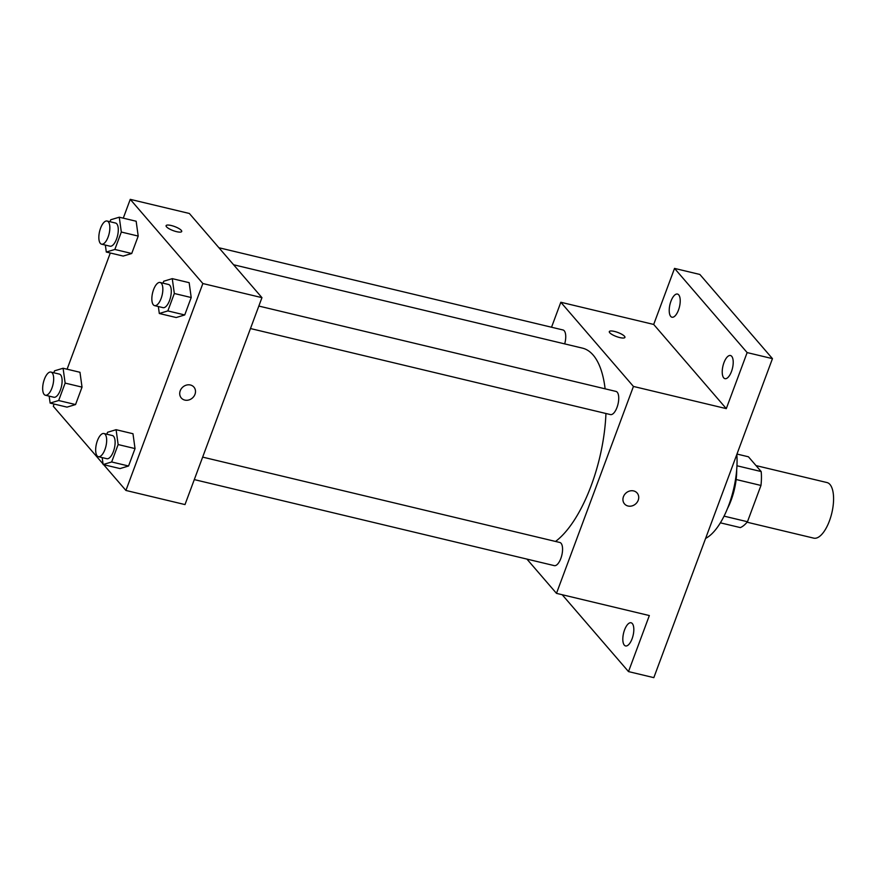 <?xml version="1.0" encoding="UTF-8"?>
<svg xmlns="http://www.w3.org/2000/svg" width="877" height="877" viewBox="0 0 877 877"><rect width="100%" height="100%" fill="white"/><g stroke="black" fill="none" stroke-linecap="round" stroke-linejoin="round"><path stroke-width="1.32" d="M747.072 522.21L813.724 538.138A28.568 11.763 -76.6 0 0 831.802 513.089A28.568 11.763 -76.6 0 0 827.011 482.558L756.04 465.599M736.987 454.056L748.443 456.796L761.17 471.552A36.878 15.172 -76.6 0 1 760.962 485.452L747.467 521.738A36.878 15.172 -76.6 0 1 740.331 527.592L720.357 522.824M724.04 516.136L747.467 521.738M736.143 479.511L760.962 485.452M736.68 469.853A38.095 15.676 103.4 0 1 731.155 500.175A38.095 15.676 103.4 0 1 727.417 508.638M736.954 465.764L761.17 471.552M705.612 538.401A57.148 23.515 -76.6 0 0 736.833 454.45M551.534 327.231L560.82 302.258L653.694 324.446L674.534 268.406L699.857 274.457L772.462 358.638L653.825 677.647L628.502 671.596L562.201 594.727M674.534 268.406L747.138 352.587L772.462 358.638M747.138 352.587L726.299 408.627L633.435 386.439L556.478 593.356L649.342 615.555L628.502 671.596M637.14 493.027A8.331 7.279 -40.8 0 1 637.151 502.258A8.331 7.279 -40.8 0 1 628.02 506.007A8.331 7.279 -40.8 0 1 624.523 503.913A8.331 7.279 -40.8 0 1 626.079 492.951A8.331 7.279 -40.8 0 1 637.14 493.027A8.331 7.279 -40.8 0 1 637.151 502.258A8.331 7.279 -40.8 0 1 628.031 506.018A8.331 7.279 -40.8 0 1 624.523 503.913M632.098 638.752A11.905 4.9 103.4 0 1 625.553 645.943A11.905 4.9 103.4 0 1 624.534 629.982A11.905 4.9 103.4 0 1 631.089 622.78A11.905 4.9 103.4 0 1 632.098 638.752M678.502 310.019A11.905 4.9 103.4 0 1 671.946 317.211A11.905 4.9 103.4 0 1 670.938 301.25A11.905 4.9 103.4 0 1 677.482 294.058A11.905 4.9 103.4 0 1 678.502 310.019M731.495 371.475A11.905 4.9 103.4 0 1 724.95 378.667A11.905 4.9 103.4 0 1 723.942 362.705A11.905 4.9 103.4 0 1 730.486 355.514A11.905 4.9 103.4 0 1 731.495 371.475M653.694 324.446L726.299 408.627M555.536 541.449A102.477 42.173 -76.6 0 0 605.941 413.495M605.119 388.829A102.477 42.173 -76.6 0 0 582.471 348.136L233.578 264.755M560.82 302.258L633.435 386.439M556.478 593.356L526.924 559.098M564.689 343.883A11.905 4.9 -76.6 0 0 563.001 329.971L218.91 247.742M194.299 479.598L554.297 565.632A11.905 4.9 -76.6 0 0 561.828 555.196A11.905 4.9 -76.6 0 0 559.833 542.479L202.664 457.114M250.471 328.546L610.469 414.58A11.905 4.9 -76.6 0 0 618 404.144A11.905 4.9 -76.6 0 0 616.005 391.427L258.836 306.062M609.307 331.605A8.331 2.16 -159.6 0 1 616.158 331.901A8.331 2.16 -159.6 0 1 624.512 336.275A8.331 2.16 -159.6 0 1 624.928 337.404A8.331 2.16 -159.6 0 1 616.367 336.527A8.331 2.16 -159.6 0 1 609.307 331.605A8.331 2.16 -159.6 0 1 616.147 331.89A8.331 2.16 -159.6 0 1 624.512 336.275A8.331 2.16 -159.6 0 1 624.928 337.415M123.273 218.154L130.256 199.353L189.355 213.473L261.96 297.654L185.003 504.582L125.915 490.451L103.672 464.678M130.256 199.353L202.861 283.534L261.96 297.654M202.861 283.534L125.915 490.451M193.916 387.097A8.331 7.279 -40.8 0 1 193.927 396.327A8.331 7.279 -40.8 0 1 184.806 400.087A8.331 7.279 -40.8 0 1 181.298 397.983A8.331 7.279 -40.8 0 1 182.855 387.031A8.331 7.279 -40.8 0 1 193.916 387.097A8.331 7.279 -40.8 0 1 193.927 396.327A8.331 7.279 -40.8 0 1 184.806 400.087A8.331 7.279 -40.8 0 1 181.298 397.983M136.154 221.234L138.204 236.077L131.725 253.497L123.197 256.073L131.725 253.497L138.204 236.077L136.154 221.234L119.261 217.2L121.322 232.043L114.843 249.463L106.303 252.039L105.35 245.078M132.975 433.731L135.036 448.585L128.557 466.005L120.017 468.581L128.557 466.005L135.036 448.585L132.975 433.731L116.093 429.697L118.143 444.551L111.664 461.971L103.135 464.547L102.171 457.586M103.047 463.955L53.3 406.281L54.133 404.045M67.091 369.206L110.305 252.993M189.158 282.679L191.208 297.533L184.729 314.953L176.2 317.529L184.729 314.953L191.208 297.533L189.158 282.679L172.265 278.645L174.326 293.499L167.847 310.918L159.307 313.495L158.342 306.533M79.971 372.286L82.032 387.13L75.554 404.56L67.014 407.125L75.554 404.56L82.032 387.13L79.971 372.286L63.089 368.252L65.139 383.096L58.66 400.526L50.132 403.091L49.167 396.13M181.287 230.344A8.331 2.16 -159.6 0 1 181.714 231.484A8.331 2.16 -159.6 0 1 173.142 230.607A8.331 2.16 -159.6 0 1 166.093 225.674A8.331 2.16 -159.6 0 1 172.933 225.97A8.331 2.16 -159.6 0 1 181.287 230.344M166.093 225.674A8.331 2.16 -159.6 0 1 172.933 225.981A8.331 2.16 -159.6 0 1 181.287 230.355A8.331 2.16 -159.6 0 1 181.714 231.484M53.837 372.769L54.56 370.818L63.089 368.252M45.396 395.231L53.848 397.248A11.905 4.9 -76.6 0 0 61.379 386.812A11.905 4.9 -76.6 0 0 59.373 374.095L50.932 372.078A11.905 4.9 -76.6 0 0 43.85 380.859A11.905 4.9 -76.6 0 0 44.157 394.431A11.905 4.9 -76.6 0 0 45.396 395.231A11.905 4.9 -76.6 0 0 52.938 384.795A11.905 4.9 -76.6 0 0 50.932 372.078M65.139 383.096L82.032 387.13M58.66 400.526L75.554 404.56M50.132 403.091L67.014 407.125M110.009 221.717L110.732 219.765L119.261 217.2M101.579 244.179L110.02 246.196A11.905 4.9 -76.6 0 0 117.551 235.76A11.905 4.9 -76.6 0 0 115.556 223.043L107.115 221.026A11.905 4.9 -76.6 0 0 100.022 229.807A11.905 4.9 -76.6 0 0 100.34 243.378A11.905 4.9 -76.6 0 0 101.579 244.179A11.905 4.9 -76.6 0 0 109.11 233.742A11.905 4.9 -76.6 0 0 107.115 221.026M121.322 232.043L138.204 236.077M114.843 249.463L131.725 253.497M106.303 252.039L123.197 256.073M106.841 434.214L107.564 432.273L116.093 429.697M98.399 456.687L106.851 458.704A11.905 4.9 -76.6 0 0 114.383 448.257A11.905 4.9 -76.6 0 0 112.377 435.54L103.935 433.523A11.905 4.9 -76.6 0 0 96.854 442.315A11.905 4.9 -76.6 0 0 97.161 455.887A11.905 4.9 -76.6 0 0 98.399 456.687A11.905 4.9 -76.6 0 0 105.931 446.24A11.905 4.9 -76.6 0 0 103.935 433.523M118.143 444.551L135.036 448.585M111.664 461.971L128.557 466.005M103.135 464.547L120.017 468.581M163.012 283.161L163.736 281.221L172.265 278.645M154.582 305.635L163.023 307.652A11.905 4.9 -76.6 0 0 170.555 297.204A11.905 4.9 -76.6 0 0 168.559 284.488L160.118 282.471A11.905 4.9 -76.6 0 0 153.026 291.263A11.905 4.9 -76.6 0 0 153.343 304.823A11.905 4.9 -76.6 0 0 154.582 305.635A11.905 4.9 -76.6 0 0 162.113 295.187A11.905 4.9 -76.6 0 0 160.118 282.471M174.326 293.499L191.208 297.533M167.847 310.918L184.729 314.953M159.307 313.495L176.2 317.529"/></g></svg>
